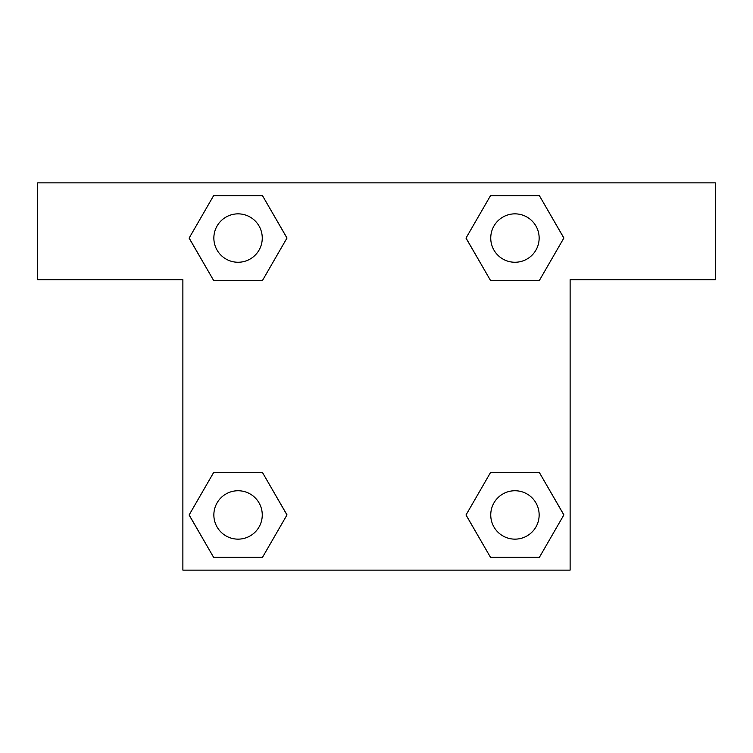 <?xml version="1.0" encoding="UTF-8"?>
<svg xmlns="http://www.w3.org/2000/svg" width="753" height="753" viewBox="0 0 753 753"><rect width="100%" height="100%" fill="white"/><g stroke="black" fill="none" stroke-linecap="round" stroke-linejoin="round"><path stroke-width="1.13" d="M508.924 280.408L539.402 280.408L490.485 280.408L466.032 238.052L490.485 195.695L539.402 195.695L563.856 238.052L539.402 280.408L490.485 280.408L508.924 280.408L490.485 280.408L465.985 238.089M213.598 280.408L262.515 280.408L213.598 280.408L189.144 238.052L213.598 195.695L262.515 195.695L286.968 238.052L262.515 280.408L213.598 280.408L189.088 238.089M244.076 472.592L213.598 472.592L262.515 472.592L286.968 514.948L262.515 557.305L213.598 557.305L189.144 514.948L213.598 472.592L262.515 472.592L244.076 472.592L262.515 472.592L287.015 514.911M539.402 472.592L490.485 472.592L539.402 472.592L563.856 514.948L539.402 557.305L490.485 557.305L466.032 514.948L490.485 472.592L539.402 472.592L563.912 514.911M715.35 182.875L37.65 182.875L37.65 279.683L182.875 279.683L182.875 570.125L570.125 570.125L570.125 279.683L715.35 279.683L715.35 182.875M262.515 195.695L213.598 195.695L262.515 195.695L287.015 238.023M213.598 557.305L262.515 557.305L213.598 557.305L189.088 514.977M490.485 557.305L539.402 557.305L490.485 557.305L465.985 514.977M539.402 195.695L490.485 195.695L539.402 195.695L563.912 238.023M539.148 514.948A24.2 24.2 0 0 0 502.844 493.987A24.2 24.2 0 0 0 502.844 535.901A24.2 24.2 0 0 0 539.148 514.948M262.26 514.948A24.2 24.2 0 0 0 225.956 493.987A24.2 24.2 0 0 0 225.956 535.901A24.2 24.2 0 0 0 262.26 514.948M539.148 238.052A24.2 24.2 0 0 0 502.844 217.099A24.2 24.2 0 0 0 502.844 259.013A24.2 24.2 0 0 0 539.148 238.052M262.26 238.052A24.2 24.2 0 0 0 225.956 217.099A24.2 24.2 0 0 0 225.956 259.013A24.2 24.2 0 0 0 262.26 238.052M490.485 472.592L508.924 472.592M262.515 280.408L244.076 280.408"/></g></svg>
